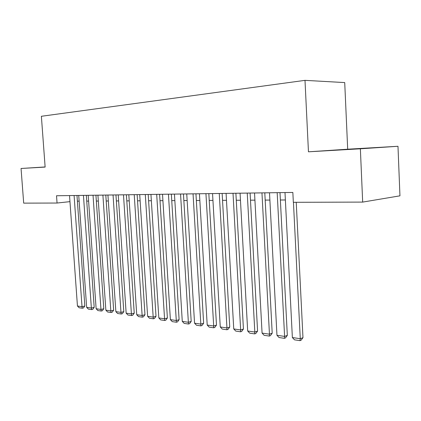 <?xml version="1.0" encoding="UTF-8"?>
<svg xmlns="http://www.w3.org/2000/svg" width="421" height="421" viewBox="0 0 421 421"><rect width="100%" height="100%" fill="white"/><g stroke="black" fill="none" stroke-linecap="round" stroke-linejoin="round"><path stroke-width="0.63" d="M45.126 166.974L42.058 167.184L45.126 167.011M347.872 149.423L371.606 147.924L347.872 149.423M347.688 149.213L308.456 151.807L360.365 148.797L397.982 146.282L347.688 149.213L344.72 82.579L304.999 80.353L41.379 116.28L45.131 167.079L21.05 168.479L23.692 203.138L57.056 203.033L69.954 201.643M397.982 146.282L399.95 195.828L362.676 202.096L360.365 148.797M362.676 202.096L293.337 202.306L292.842 192.45L56.525 195.754L57.056 203.033M45.126 166.948L21.05 168.479M308.456 151.807L304.999 80.353M77.39 201.159L79.137 201.154M86.737 201.106L88.605 201.096M96.335 201.054L98.335 201.043M106.208 200.996L108.339 200.985M116.354 200.938L118.627 200.928M126.795 200.88L129.221 200.864M137.541 200.817L140.119 200.801M148.608 200.754L151.35 200.738M160.001 200.691L162.922 200.675M171.747 200.622L174.847 200.606M183.851 200.554L187.145 200.533M196.339 200.485L199.838 200.464M209.226 200.412L212.942 200.391M222.53 200.333L226.477 200.312M236.276 200.254L240.459 200.233M250.484 200.175L254.921 200.149M265.172 200.091L269.887 200.064M280.375 200.001L285.375 199.975M293.442 202.306L300.273 338.705L302.973 337.674L296.231 202.301M284.996 192.56L292.369 337.542L300.273 338.705L300.01 340.647L294.484 339.826L292.369 337.542M302.973 337.674L301.094 340.231L300.01 340.647M277.181 192.671L284.596 336.405L287.322 335.4L279.997 192.629M269.503 192.776L276.96 335.284L284.596 336.405L284.385 338.321L279.044 337.526L276.96 335.284M287.322 335.4L285.48 337.916L284.385 338.321M261.957 192.881L269.456 334.179L272.203 333.206L264.793 192.844M254.537 192.986L262.072 333.095L269.456 334.179L269.293 336.074L264.125 335.305L262.072 333.095M272.203 333.206L270.387 335.679L269.293 336.074M247.243 193.086L254.816 332.032L257.578 331.08L250.095 193.05M240.07 193.186L247.674 330.985L254.816 332.032L254.694 333.9L249.7 333.153L247.674 330.985M257.578 331.08L255.8 333.516L254.694 333.9M233.018 193.286L240.654 329.953L243.433 329.027L235.886 193.25M226.082 193.386L233.75 328.938L240.654 329.953L240.575 331.795L235.744 331.074L233.75 328.938M243.433 329.027L241.686 331.422L240.575 331.795M219.262 193.481L226.951 327.943L229.745 327.038L222.141 193.439M212.547 193.576L220.262 326.959L226.951 327.943L226.908 329.759L222.23 329.064L220.262 326.959M229.745 327.038L228.029 329.396L226.908 329.759M205.943 193.665L213.684 325.996L216.483 325.112L208.832 193.623M199.443 193.755L207.206 325.044L213.684 325.996L213.679 327.791L209.142 327.112L207.206 325.044M216.483 325.112L214.799 327.433L213.679 327.791M193.044 193.844L200.828 324.107L203.638 323.249L195.944 193.807M186.75 193.934L194.549 323.186L200.828 324.107L200.854 325.88L196.46 325.228L194.549 323.186M203.638 323.249L201.98 325.533L200.854 325.88M180.551 194.023L188.366 322.281L191.187 321.439L183.451 193.981M174.447 194.107L182.277 321.386L188.366 322.281L188.424 324.028L184.166 323.396L182.277 321.386M191.187 321.439L189.555 323.691L188.424 324.028M168.437 194.192L176.283 320.507L179.109 319.686L171.347 194.149M162.517 194.276L170.379 319.639L176.283 320.507L176.373 322.233L172.242 321.618L170.379 319.639M179.109 319.686L177.504 321.902L176.373 322.233M156.691 194.355L164.558 318.786L167.39 317.987L159.601 194.313M150.95 194.434L158.828 317.944L164.558 318.786L164.679 320.492L160.664 319.892L158.828 317.944M167.39 317.987L165.811 320.171L164.679 320.492M145.292 194.513L153.181 317.118L156.012 316.334L148.203 194.476M139.719 194.591L147.618 316.297L153.181 317.118L153.328 318.802L149.429 318.218L147.618 316.297M156.012 316.334L154.46 318.487L153.328 318.802M134.225 194.67L142.135 315.492L144.966 314.729L137.141 194.628M128.815 194.744L136.73 314.703L142.135 315.492L142.303 317.16L138.52 316.597L136.73 314.703M144.966 314.729L143.435 316.85L142.303 317.16M123.479 194.818L131.399 313.919L134.231 313.171L126.395 194.781M118.222 194.891L126.147 313.15L131.399 313.919L131.589 315.561L127.916 315.013L126.147 313.15M134.231 313.171L132.72 315.261L131.589 315.561M113.044 194.965L120.969 312.387L123.8 311.656L115.954 194.923M107.934 195.039L115.859 311.64L120.969 312.387L121.18 314.013L117.606 313.482L115.859 311.64M123.8 311.656L122.311 313.719L121.18 314.013M102.898 195.107L110.823 310.898L113.654 310.182L105.803 195.065M97.93 195.176L105.86 310.172L110.823 310.898L111.06 312.503L107.581 311.987L105.86 310.172M113.654 310.182L112.191 312.219L111.06 312.503M93.03 195.244L100.961 309.451L103.787 308.751L95.935 195.207M88.2 195.312L96.13 308.74L100.961 309.451L101.214 311.04L97.83 310.535L96.13 308.74M103.787 308.751L102.34 310.756L101.214 311.04M83.437 195.381L91.362 308.04L94.183 307.356L86.331 195.339M78.732 195.444L86.658 307.351L91.362 308.04L91.631 309.614L88.342 309.119L86.658 307.351M94.183 307.356L92.762 309.335L91.631 309.614M74.096 195.512L82.021 306.672L84.837 305.999L76.99 195.47M69.523 195.576L77.443 305.999L82.021 306.672L82.306 308.225L79.101 307.746L77.443 305.999M84.837 305.999L83.432 307.951L82.306 308.225"/></g></svg>
